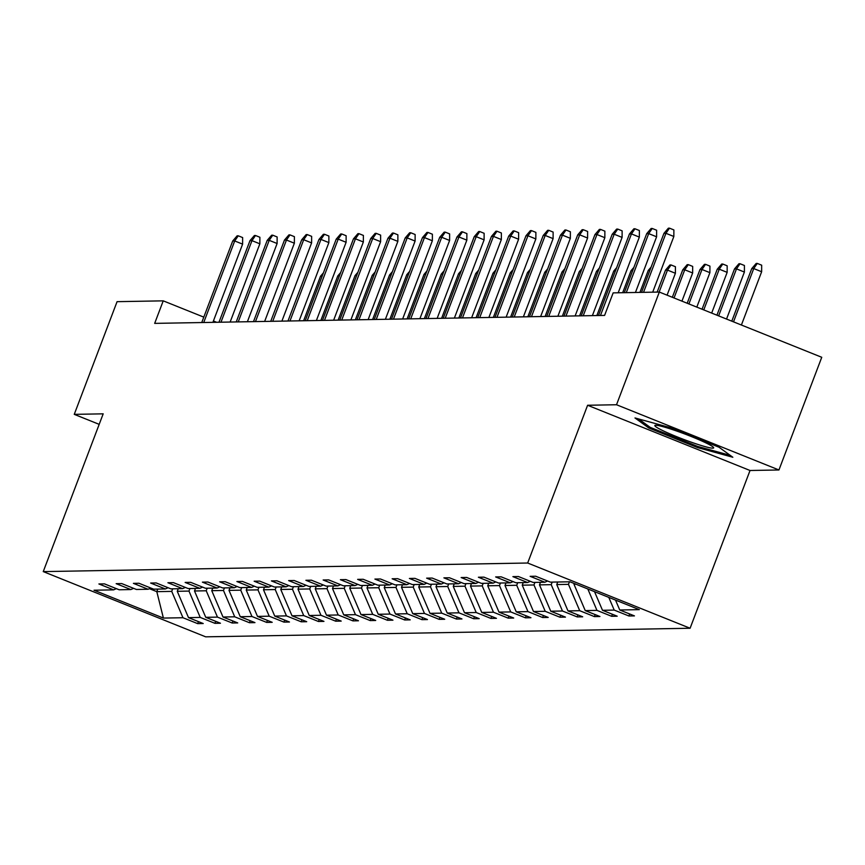 <?xml version="1.0" encoding="UTF-8"?>
<svg xmlns="http://www.w3.org/2000/svg" width="865" height="865" viewBox="0 0 865 865"><rect width="100%" height="100%" fill="white"/><g stroke="black" fill="none" stroke-linecap="round" stroke-linejoin="round"><path stroke-width="1.3" d="M778.943 469.976L616.518 404.744L587.605 405.263L750.031 470.495L778.943 469.976L821.75 357.288L659.325 292.056L613.155 292.878L604.592 315.411L154.673 323.38L163.236 300.847L117.067 301.669L74.26 414.357L99.183 424.358M750.031 470.495L690.097 628.25L205.675 636.835L43.25 571.603L527.672 563.018L690.097 628.25M616.518 404.744L659.325 292.056M615.512 600.083L619.74 609.987L634.445 615.891L628.92 615.988L629.677 613.977M157.776 589.087L156.803 591.649L171.724 591.39L182.969 617.729L163.399 618.075L94.036 590.222L113.607 589.865L98.902 583.962L104.438 583.864L119.143 589.768L130.864 589.562L116.159 583.659L121.684 583.561L136.389 589.465L148.11 589.26L133.405 583.356L138.93 583.259L153.635 589.162L165.356 588.957L150.651 583.042L156.187 582.945L170.892 588.86L182.612 588.643L167.907 582.74L173.433 582.642L188.138 588.546L199.858 588.341L185.153 582.437L190.678 582.34L205.383 588.243L217.104 588.038L202.399 582.134L207.935 582.037L222.64 587.941L234.361 587.735L219.656 581.821L225.181 581.723L239.886 587.638L251.607 587.422L236.902 581.518L242.427 581.421L257.132 587.324L268.853 587.119L254.148 581.215L259.684 581.118L274.389 587.021L286.11 586.816L271.405 580.912L276.93 580.804L291.635 586.719L303.356 586.513L288.65 580.599L294.176 580.501L308.881 586.405L320.601 586.2L305.896 580.296L311.432 580.199L326.137 586.102L337.858 585.897L323.153 579.993L328.678 579.896L343.383 585.8L355.104 585.594L340.399 579.68L345.924 579.582L360.629 585.497L372.35 585.281L357.645 579.377L363.181 579.28L377.886 585.183L389.607 584.978L374.902 579.074L380.427 578.977L395.132 584.881L406.853 584.675L392.148 578.771L397.673 578.674L412.378 584.578L424.099 584.372L409.394 578.458L414.919 578.361L429.635 584.275L441.355 584.059L426.64 578.155L432.176 578.058L446.881 583.962L458.601 583.756L443.896 577.852L449.422 577.755L464.127 583.659L475.847 583.453L461.142 577.55L466.668 577.452L481.383 583.356L493.104 583.151L478.388 577.236L483.924 577.139L498.629 583.053L510.35 582.837L495.645 576.933L501.17 576.836L515.875 582.74L527.596 582.534L512.891 576.631L518.416 576.533L533.132 582.437L544.853 582.232L530.137 576.328L535.673 576.231L550.378 582.134L569.949 581.788L639.311 609.641L619.74 609.987M608.787 597.38L614.215 610.085L628.92 615.988M614.215 610.085L602.494 610.29L617.199 616.194L611.663 616.302L612.431 614.291M587.811 588.957L596.958 610.387L611.663 616.302M596.958 610.387L585.237 610.604L599.942 616.507L594.417 616.604L595.185 614.593M557.72 582.004L556.746 584.567L568.467 584.362L579.712 610.701L594.417 616.604M579.712 610.701L567.991 610.906L582.696 616.81L577.171 616.907L577.928 614.896M540.474 582.307L539.49 584.87L551.21 584.664L562.466 611.004L577.171 616.907M562.466 611.004L550.745 611.209L565.451 617.113L559.915 617.21L560.682 615.199M523.217 582.61L522.244 585.183L533.965 584.967L545.21 611.306L559.915 617.21M545.21 611.306L533.489 611.512L548.194 617.426L542.669 617.524L543.436 615.512M505.971 582.923L504.998 585.486L516.719 585.281L527.964 611.609L542.669 617.524M527.964 611.609L516.243 611.825L530.948 617.729L525.423 617.826L526.179 615.815M488.725 583.226L487.741 585.789L499.462 585.583L510.718 611.923L525.423 617.826M510.718 611.923L498.997 612.128L513.702 618.032L508.166 618.129L508.934 616.118M471.468 583.529L470.495 586.092L482.216 585.886L493.461 612.225L508.166 618.129M493.461 612.225L481.74 612.431L496.445 618.334L490.92 618.432L491.688 616.421M454.222 583.832L453.249 586.405L464.97 586.189L476.215 612.528L490.92 618.432M476.215 612.528L464.494 612.734L479.199 618.648L473.674 618.745L474.431 616.734M436.976 584.145L435.992 586.708L447.713 586.502L458.969 612.831L473.674 618.745M458.969 612.831L447.248 613.047L461.953 618.951L456.417 619.048L457.185 617.037M419.72 584.448L418.746 587.011L430.467 586.805L441.712 613.144L456.417 619.048M441.712 613.144L429.992 613.35L444.697 619.254L439.171 619.351L439.939 617.34M402.474 584.751L401.501 587.313L413.221 587.108L424.466 613.447L439.171 619.351M424.466 613.447L412.746 613.653L427.451 619.556L421.925 619.654L422.682 617.642M385.228 585.054L384.244 587.627L395.965 587.422L407.22 613.75L421.925 619.654M407.22 613.75L395.5 613.955L410.205 619.87L404.669 619.967L405.436 617.956M367.971 585.367L366.998 587.93L378.719 587.724L389.964 614.063L404.669 619.967M389.964 614.063L378.243 614.269L392.948 620.173L387.423 620.27L388.19 618.259M350.725 585.67L349.752 588.232L361.473 588.027L372.718 614.366L387.423 620.27M372.718 614.366L360.997 614.572L375.702 620.475L370.177 620.573L370.934 618.562M333.479 585.973L332.506 588.546L344.227 588.33L355.472 614.669L370.177 620.573M355.472 614.669L343.751 614.874L358.456 620.778L352.92 620.886L353.688 618.864M316.222 586.275L315.249 588.849L326.97 588.643L338.215 614.972L352.92 620.886M338.215 614.972L326.494 615.188L341.199 621.092L335.674 621.189L336.442 619.178M298.976 586.589L298.003 589.152L309.724 588.946L320.969 615.285L335.674 621.189M320.969 615.285L309.248 615.491L323.953 621.394L318.428 621.492L319.185 619.481M281.731 586.892L280.757 589.454L292.478 589.249L303.723 615.588L318.428 621.492M303.723 615.588L292.002 615.793L306.707 621.697L301.182 621.794L301.939 619.783M264.474 587.194L263.501 589.768L275.221 589.552L286.466 615.891L301.182 621.794M286.466 615.891L274.746 616.096L289.461 622.011L283.925 622.108L284.693 620.097M247.228 587.497L246.255 590.071L257.975 589.865L269.22 616.194L283.925 622.108M269.22 616.194L257.5 616.41L272.205 622.313L266.68 622.411L267.447 620.4M229.982 587.811L229.009 590.373L240.73 590.168L251.975 616.507L266.68 622.411M251.975 616.507L240.254 616.713L254.959 622.616L249.434 622.713L250.19 620.702M212.725 588.113L211.752 590.676L223.473 590.471L234.718 616.81L249.434 622.713M234.718 616.81L222.997 617.015L237.713 622.919L232.177 623.016L232.945 621.005M195.479 588.416L194.506 590.99L206.227 590.773L217.472 617.113L232.177 623.016M217.472 617.113L205.751 617.318L220.456 623.232L214.931 623.33L215.699 621.319M178.233 588.73L177.26 591.292L188.981 591.087L200.226 617.415L214.931 623.33M200.226 617.415L188.505 617.632L203.21 623.535L197.685 623.633L198.442 621.621M182.969 617.729L197.685 623.633M547.567 581.01L544.853 582.232M594.525 591.66L602.494 610.29M530.321 581.312L527.596 582.534M574.274 583.518L573.992 584.264L576.025 584.221M573.992 584.264L585.237 610.604M513.075 581.615L510.35 582.837M569.44 581.799L568.467 584.362M556.746 584.567L567.991 610.906M495.818 581.918L493.104 583.151M552.194 582.102L551.21 584.664M539.49 584.87L550.745 611.209M478.572 582.232L475.847 583.453M534.938 582.404L533.965 584.967M522.244 585.183L533.489 611.512M461.326 582.534L458.601 583.756M517.692 582.707L516.719 585.281M504.998 585.486L516.243 611.825M444.069 582.837L441.355 584.059M500.446 583.021L499.462 585.583M487.741 585.789L498.997 612.128M426.823 583.14L424.099 584.372M483.189 583.324L482.216 585.886M470.495 586.092L481.74 612.431M409.578 583.453L406.853 584.675M465.943 583.626L464.97 586.189M453.249 586.405L464.494 612.734M392.321 583.756L389.607 584.978M448.697 583.929L447.713 586.502M435.992 586.708L447.248 613.047M375.075 584.059L372.35 585.281M431.44 584.243L430.467 586.805M418.746 587.011L429.992 613.35M357.829 584.362L355.104 585.594M414.194 584.545L413.221 587.108M401.501 587.313L412.746 613.653M340.583 584.675L337.858 585.897M396.949 584.848L395.965 587.422M384.244 587.627L395.5 613.955M323.326 584.978L320.601 586.2M379.692 585.151L378.719 587.724M366.998 587.93L378.243 614.269M306.08 585.281L303.356 586.513M362.446 585.464L361.473 588.027M349.752 588.232L360.997 614.572M288.834 585.594L286.11 586.816M345.2 585.767L344.227 588.33M332.506 588.546L343.751 614.874M271.578 585.897L268.853 587.119M327.943 586.07L326.97 588.643M315.249 588.849L326.494 615.188M254.332 586.2L251.607 587.422M310.697 586.373L309.724 588.946M298.003 589.152L309.248 615.491M237.086 586.502L234.361 587.735M293.451 586.686L292.478 589.249M280.757 589.454L292.002 615.793M219.829 586.816L217.104 588.038M276.195 586.989L275.221 589.552M263.501 589.768L274.746 616.096M202.583 587.119L199.858 588.341M258.949 587.292L257.975 589.865M246.255 590.071L257.5 616.41M185.337 587.422L182.612 588.643M241.703 587.605L240.73 590.168M229.009 590.373L240.254 616.713M168.08 587.724L165.356 588.957M224.446 587.908L223.473 590.471M211.752 590.676L222.997 617.015M150.834 588.038L148.11 589.26M207.2 588.211L206.227 590.773M194.506 590.99L205.751 617.318M133.588 588.341L130.864 589.562M189.954 588.514L188.981 591.087M177.26 591.292L188.505 617.632M116.332 588.643L113.607 589.865M587.605 405.263L527.672 563.018M43.25 571.603L103.184 413.838L74.26 414.357M216.618 322.288L213.406 321.002M203.794 317.131L163.236 300.847M172.697 588.827L171.724 591.39M149.396 588.676L156.803 591.649L163.399 618.075M648.782 427.97L697.698 447.616L732.828 457.25L719.031 447.237L670.115 427.591L634.986 417.957L648.782 427.97L649.269 426.683M698.109 446.545L697.698 447.616M212.898 322.353L242.611 244.125L234.707 240.957L203.729 322.515M232.717 240.989L237.14 235.821L238.253 235.81L234.707 240.957L232.717 240.989L201.74 322.548M238.253 235.81L242.643 237.572L242.611 244.125M322.137 276.216L320.515 276.249L303.615 320.742M320.515 276.249L323.402 272.886M230.144 322.05L259.857 243.822L251.964 240.643L220.975 322.213M249.963 240.686L254.397 235.518L255.499 235.496L251.964 240.643L249.963 240.686L218.986 322.245M255.499 235.496L259.889 237.259L259.857 243.822M247.39 321.748L277.114 243.508L269.21 240.34L238.221 321.91M267.22 240.373L271.642 235.215L272.745 235.194L269.21 240.34L267.22 240.373L236.232 321.942M272.745 235.194L277.135 236.956L277.114 243.508M339.383 275.913L337.772 275.946L320.861 320.439M337.772 275.946L340.648 272.572M356.639 275.611L355.018 275.632L338.118 320.137M355.018 275.632L357.905 272.27M663.758 431.084A31.464 2.736 -159.2 0 0 697.298 444.242A31.464 2.736 -159.2 0 0 713.474 447.367A31.464 2.736 -159.2 0 0 704.737 442.329A31.464 2.736 -159.2 0 0 675.327 430.565A31.464 2.736 -159.2 0 0 655.324 425.277A31.464 2.736 -159.2 0 0 663.758 431.084M730.19 455.336L697.612 446.405L650.21 427.375L638.63 418.963M264.647 321.434L294.36 243.206L286.456 240.038L255.478 321.596M284.466 240.07L288.888 234.912L290.002 234.891L286.456 240.038L284.466 240.07L253.488 321.639M290.002 234.891L294.392 236.653L294.36 243.206M373.885 275.297L372.264 275.329L355.364 319.834M372.264 275.329L375.15 271.967M281.893 321.131L311.605 242.903L303.702 239.724L272.724 321.293M301.712 239.767L306.145 234.599L307.248 234.577L303.702 239.724L301.712 239.767L270.734 321.326M307.248 234.577L311.638 236.35L311.605 242.903M391.131 274.994L389.52 275.027L372.61 319.52M389.52 275.027L392.396 271.653M299.139 320.829L328.862 242.6L320.958 239.421L289.97 320.991M318.969 239.454L323.391 234.296L324.494 234.274L320.958 239.421L318.969 239.454L287.98 321.023M324.494 234.274L328.884 236.037L328.862 242.6M408.377 274.692L406.766 274.724L389.866 319.217M406.766 274.724L409.653 271.351M316.395 320.515L346.108 242.287L338.204 239.118L307.226 320.677M336.215 239.151L340.637 233.993L341.74 233.972L338.204 239.118L336.215 239.151L305.237 320.72M341.74 233.972L346.141 235.734L346.108 242.287M425.634 274.389L424.012 274.41L407.112 318.915M424.012 274.41L426.899 271.048M333.641 320.212L363.354 241.984L355.45 238.816L324.472 320.374M353.461 238.848L357.894 233.68L358.997 233.669L355.45 238.816L353.461 238.848L322.483 320.407M358.997 233.669L363.387 235.431L363.354 241.984M442.88 274.075L441.269 274.108L424.358 318.612M441.269 274.108L444.145 270.745M350.887 319.909L380.611 241.681L372.707 238.502L341.718 320.072M370.717 238.545L375.14 233.377L376.243 233.355L372.707 238.502L370.717 238.545L339.729 320.104M376.243 233.355L380.632 235.118L380.611 241.681M460.126 273.772L458.515 273.805L441.615 318.298M458.515 273.805L461.402 270.431M368.144 319.607L397.857 241.378L389.953 238.199L358.975 319.769M387.963 238.232L392.386 233.074L393.489 233.053L389.953 238.199L387.963 238.232L356.986 319.801M393.489 233.053L397.878 234.815L397.857 241.378M477.383 273.47L475.761 273.491L458.861 317.996M475.761 273.491L478.648 270.129M385.39 319.293L415.103 241.065L407.199 237.897L376.221 319.455M405.209 237.929L409.642 232.772L410.745 232.75L407.199 237.897L405.209 237.929L374.231 319.499M410.745 232.75L415.135 234.512L415.103 241.065M494.629 273.167L493.018 273.189L476.107 317.693M493.018 273.189L495.894 269.826M402.636 318.99L432.359 240.762L424.456 237.594L393.467 319.153M422.466 237.626L426.888 232.458L427.991 232.447L424.456 237.594L422.466 237.626L391.477 319.185M427.991 232.447L432.381 234.21L432.359 240.762M511.875 272.853L510.264 272.886L493.364 317.379M510.264 272.886L513.15 269.523M419.893 318.688L449.605 240.459L441.701 237.28L410.724 318.85M439.712 237.324L444.134 232.155L445.237 232.134L441.701 237.28L439.712 237.324L408.723 318.882M445.237 232.134L449.627 233.896L449.605 240.459M529.131 272.551L527.509 272.583L510.61 317.077M527.509 272.583L530.396 269.21M437.139 318.385L466.851 240.156L458.947 236.978L427.97 318.547M456.958 237.01L461.38 231.852L462.494 231.831L458.947 236.978L456.958 237.01L425.98 318.579M462.494 231.831L466.884 233.593L466.851 240.156M546.377 272.248L544.755 272.27L527.855 316.774M544.755 272.27L547.642 268.907M454.385 318.071L484.108 239.843L476.204 236.675L445.216 318.233M474.215 236.707L478.637 231.55L479.74 231.528L476.204 236.675L474.215 236.707L443.226 318.277M479.74 231.528L484.13 233.291L484.108 239.843M563.623 271.945L562.012 271.967L545.101 316.471M562.012 271.967L564.899 268.604M471.641 317.769L501.354 239.54L493.45 236.372L462.472 317.931M491.461 236.404L495.883 231.236L496.986 231.225L493.45 236.372L491.461 236.404L460.472 317.963M496.986 231.225L501.376 232.988L501.354 239.54M580.88 271.632L579.258 271.664L562.358 316.157M579.258 271.664L582.145 268.301M488.887 317.466L518.6 239.237L510.696 236.059L479.718 317.628M508.707 236.102L513.129 230.933L514.243 230.912L510.696 236.059L508.707 236.102L477.729 317.66M514.243 230.912L518.632 232.674L518.6 239.237M598.126 271.329L596.504 271.361L579.604 315.855M596.504 271.361L599.391 267.988M506.133 317.163L535.846 238.935L527.953 235.756L496.964 317.325M525.963 235.788L530.386 230.631L531.488 230.609L527.953 235.756L525.963 235.788L494.975 317.358M531.488 230.609L535.878 232.371L535.846 238.935M615.372 271.026L613.761 271.048L596.85 315.552M613.761 271.048L616.648 267.685M523.379 316.85L553.103 238.621L545.199 235.453L514.21 317.012M543.209 235.485L547.632 230.328L548.734 230.306L545.199 235.453L543.209 235.485L512.221 317.055M548.734 230.306L553.124 232.069L553.103 238.621M632.629 270.713L631.007 270.745L622.67 292.705M631.007 270.745L633.894 267.382M540.636 316.547L570.349 238.318L562.445 235.139L531.467 316.709M560.455 235.183L564.877 230.014L565.991 229.993L562.445 235.139L560.455 235.183L529.477 316.741M565.991 229.993L570.381 231.766L570.349 238.318M649.875 270.41L648.253 270.442L639.916 292.402M648.253 270.442L651.14 267.069M557.882 316.244L587.595 238.016L579.701 234.837L548.713 316.406M577.712 234.869L582.134 229.712L583.237 229.69L579.701 234.837L577.712 234.869L546.723 316.439M583.237 229.69L587.627 231.452L587.595 238.016M665.509 270.139L669.932 264.971L671.035 264.95L675.424 266.712L675.403 273.275L667.499 270.096L665.509 270.139L657.162 292.1M671.035 264.95L667.499 270.096L659.152 292.056M675.403 273.275L667.077 295.17M575.128 315.93L604.851 237.702L596.947 234.534L565.959 316.093M594.958 234.566L599.38 229.409L600.483 229.387L596.947 234.534L594.958 234.566L563.969 316.136M600.483 229.387L604.873 231.15L604.851 237.702M682.755 269.826L687.178 264.668L688.291 264.647L692.681 266.409L692.649 272.972L684.745 269.793L682.755 269.826L672.332 297.279M688.291 264.647L684.745 269.793L674.04 297.971M692.649 272.972L681.944 301.139M592.384 315.628L622.097 237.399L614.193 234.231L583.215 315.79M612.204 234.264L616.626 229.106L617.74 229.084L614.193 234.231L612.204 234.264L581.226 315.822M617.74 229.084L622.13 230.847L622.097 237.399M700.001 269.523L704.434 264.366L705.537 264.344L709.927 266.106L709.895 272.659L701.991 269.491L700.001 269.523L687.188 303.247M705.537 264.344L701.991 269.491L688.908 303.939M709.895 272.659L696.812 307.118M618.194 292.792L639.343 237.097L631.45 233.918L600.461 315.487M629.461 233.961L633.883 228.792L634.986 228.771L631.45 233.918L629.461 233.961L598.472 315.52M634.986 228.771L639.376 230.533L639.343 237.097M717.258 269.22L721.68 264.052L722.783 264.041L727.173 265.804L727.151 272.356L719.248 269.188L717.258 269.22L702.056 309.227M722.783 264.041L719.248 269.188L703.775 309.908M727.151 272.356L711.679 313.087M635.44 292.478L656.6 236.794L648.696 233.615L626.271 292.64M646.706 233.647L651.129 228.49L652.232 228.468L648.696 233.615L646.706 233.647L624.281 292.684M652.232 228.468L656.621 230.231L656.6 236.794M734.504 268.918L738.926 263.749L740.029 263.728L744.419 265.49L744.397 272.053L736.493 268.874L734.504 268.918L716.923 315.195M740.029 263.728L736.493 268.874L718.642 315.876M744.397 272.053L726.546 319.055M652.697 292.175L673.846 236.48L665.942 233.312L643.528 292.338M663.952 233.345L668.375 228.187L669.488 228.165L665.942 233.312L663.952 233.345L641.527 292.37M669.488 228.165L673.878 229.928L673.846 236.48M751.75 268.604L756.183 263.447L757.286 263.425L761.676 265.187L761.643 271.74L753.739 268.572L751.75 268.604L731.79 321.164M757.286 263.425L753.739 268.572L733.509 321.856M761.643 271.74L741.402 325.024"/></g></svg>
